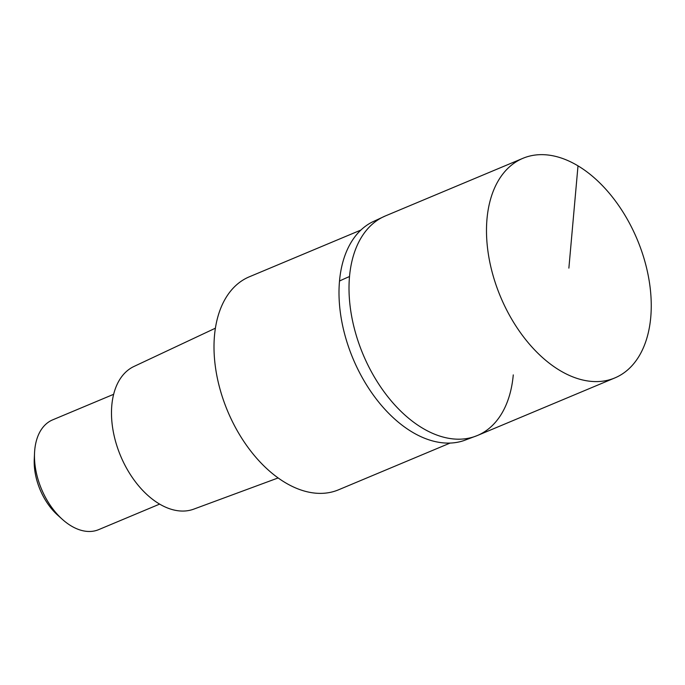 <?xml version="1.0" encoding="UTF-8"?>
<svg xmlns="http://www.w3.org/2000/svg" width="685" height="685" viewBox="0 0 685 685"><rect width="100%" height="100%" fill="white"/><g stroke="black" fill="none" stroke-linecap="round" stroke-linejoin="round"><path stroke-width="1.03" d="M650.75 317.292A119.036 74.1 -112.7 0 1 614.873 377.914A119.036 74.1 -112.7 0 1 526.183 340.248A119.036 74.1 -112.7 0 1 486.992 218.943A119.036 74.1 -112.7 0 1 522.878 158.329A119.036 74.1 -112.7 0 1 611.559 195.996A119.036 74.1 -112.7 0 1 650.75 317.292M349.513 276.543A119.036 74.1 67.3 0 0 388.703 397.839A119.036 74.1 67.3 0 0 477.394 435.514A119.036 74.1 -112.7 0 1 388.703 397.839A119.036 74.1 -112.7 0 1 349.513 276.543A119.036 74.1 -112.7 0 1 385.398 215.929A119.036 74.1 67.3 0 0 349.513 276.543A238.08 120.509 5.1 0 0 339.503 281.038A118.608 73.834 67.3 0 0 376.878 399.792A118.608 73.834 67.3 0 0 463.608 440.678L477.394 435.514L614.873 377.914M513.27 374.892A119.036 74.1 -112.7 0 1 477.394 435.514M522.878 158.329L385.398 215.929L372.049 222.128A118.608 73.834 67.3 0 0 339.503 281.038M360.892 230.066L249.297 276.817A115.465 71.882 67.3 0 0 214.491 335.616A115.465 71.882 67.3 0 0 252.508 453.273A115.465 71.882 67.3 0 0 338.536 489.809L450.131 443.058M215.398 328.192L133.96 366.466A77.371 48.164 67.3 0 0 111.809 405.349A77.371 48.164 67.3 0 0 136.675 483.43A77.371 48.164 67.3 0 0 193.735 509.143L278.136 477.942M113.641 394.303L52.668 419.854A59.518 37.05 67.3 0 0 34.73 450.156A59.518 37.05 67.3 0 0 34.541 452.871A59.518 37.05 67.3 0 0 62.421 519.401A59.518 37.05 67.3 0 0 98.666 529.642L159.639 504.1M34.541 452.871L34.25 459.25A49.996 31.125 67.3 0 0 57.668 515.137L62.421 519.401M568.875 268.118L578.003 165.864"/></g></svg>

